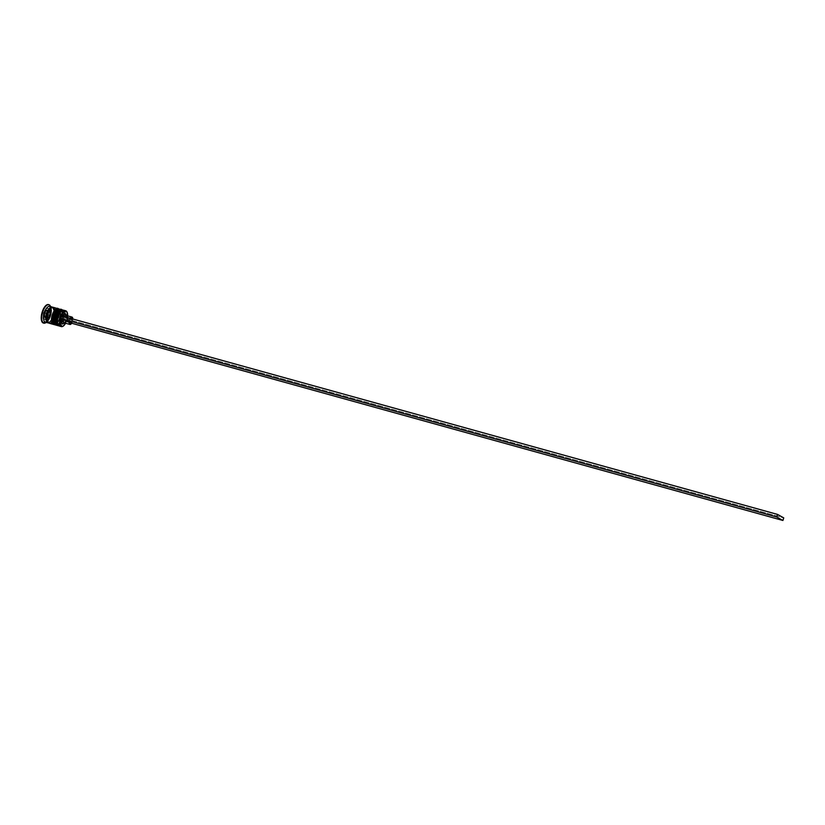 <?xml version="1.0" encoding="UTF-8"?>
<svg xmlns="http://www.w3.org/2000/svg" width="825" height="825" viewBox="0 0 825 825"><rect width="100%" height="100%" fill="white"/><g stroke="black" fill="none" stroke-linecap="round" stroke-linejoin="round"><path stroke-width="0.62" stroke-dasharray="4.12 3.09" d="M55.584 322.4L56.75 324.442A7.384 3.125 105.5 0 0 61.813 319.007A7.384 3.125 105.5 0 0 61.297 310.458L63.865 312.046L63.876 318.079L61.751 323.091L60.359 324.596L58.431 324.906A7.384 3.125 105.5 0 0 61.7 323.163A7.384 3.125 105.5 0 0 64.267 313.933A7.384 3.125 105.5 0 0 62.968 310.922A7.384 3.125 105.5 0 0 61.04 311.231L62.968 310.922A7.384 3.125 -74.5 0 1 63.484 319.471A7.384 3.125 -74.5 0 1 58.431 324.906L57.533 323.771M57.967 325.658A8.198 3.465 105.5 0 0 63.267 318.842A8.198 3.465 105.5 0 0 62.504 309.942A8.198 3.465 -74.5 0 1 63.205 319.048A8.198 3.465 -74.5 0 1 57.791 325.617C58.369 326.741 60.008 325.411 62.71 321.626C64.917 314.82 64.897 310.953 62.648 310.004M57.554 325.555A8.198 3.465 105.5 0 0 62.968 318.976A8.198 3.465 105.5 0 0 62.267 309.88A8.198 3.465 -74.5 0 1 63.02 318.78A8.198 3.465 -74.5 0 1 57.719 325.586M56.75 324.442L59.39 323.493L61.813 319.007L62.607 314.861L62.195 311.592L61.297 310.458L59.369 310.767L61.297 310.458A7.384 3.125 105.5 0 0 60.998 310.334A7.384 3.125 105.5 0 0 56.121 316.253A7.384 3.125 105.5 0 0 56.75 324.442A7.384 3.125 105.5 0 0 57.049 324.565A7.384 3.125 105.5 0 0 61.927 318.646A7.384 3.125 105.5 0 0 61.297 310.458L62.607 313.613L61.318 320.347L58.688 324.132L56.75 324.442L58.431 324.906L55.863 323.307M57.967 312.262L56.234 315.892L55.45 320.038M52.006 321.399L53.171 323.452A7.384 3.125 105.5 0 0 58.235 318.017A7.384 3.125 105.5 0 0 57.719 309.468L60.277 311.056L60.297 317.089L57.482 322.967L54.842 323.905A7.384 3.125 105.5 0 0 59.905 318.481A7.384 3.125 105.5 0 0 59.39 309.932A7.384 3.125 105.5 0 0 57.461 310.241L59.39 309.932A7.384 3.125 -74.5 0 1 59.905 318.481A7.384 3.125 -74.5 0 1 54.842 323.905L53.945 322.781M54.378 324.658A8.198 3.465 105.5 0 0 59.678 317.852A8.198 3.465 105.5 0 0 58.926 308.952A8.198 3.465 -74.5 0 1 59.627 318.048A8.198 3.465 -74.5 0 1 54.203 324.627C54.79 325.751 56.43 324.421 59.132 320.636C61.328 313.83 61.308 309.952 59.07 309.014M53.965 324.555A8.198 3.465 105.5 0 0 59.379 317.986A8.198 3.465 105.5 0 0 58.688 308.89A8.198 3.465 -74.5 0 1 59.441 317.79A8.198 3.465 -74.5 0 1 54.141 324.596M53.171 323.452L55.811 322.503L58.235 318.017L58.884 311.51L57.719 309.468L55.78 309.777L57.719 309.468A7.384 3.125 105.5 0 0 57.42 309.344A7.384 3.125 105.5 0 0 52.542 315.253A7.384 3.125 105.5 0 0 53.171 323.452A7.384 3.125 105.5 0 0 53.47 323.565A7.384 3.125 105.5 0 0 58.348 317.656A7.384 3.125 105.5 0 0 57.719 309.468L59.018 312.613L57.729 319.347L55.811 322.503L53.171 323.452L54.842 323.905L52.274 322.317M54.388 311.272L52.656 314.892L51.862 319.038M48.108 322.761L51.109 320.595L52.996 316.635L53.862 310.736L52.429 307.292A8.064 3.413 -74.5 0 1 52.996 316.635A8.064 3.413 -74.5 0 1 47.468 322.575M48.727 322.245A7.384 3.125 105.5 0 0 53.501 316.119A7.384 3.125 105.5 0 0 52.821 308.107A7.384 3.125 -74.5 0 1 53.501 316.119A7.384 3.125 -74.5 0 1 48.727 322.245M52.367 307.952A7.384 3.125 105.5 0 0 50.789 308.488A7.384 3.125 -74.5 0 1 52.367 307.952M47.871 310.118A4.104 1.732 105.5 0 0 47.706 310.056A4.104 1.732 105.5 0 0 44.993 313.335A4.104 1.732 105.5 0 0 45.344 317.893L47.015 318.357A4.104 1.732 -74.5 0 1 46.324 315.47A4.104 1.732 -74.5 0 1 47.118 312.613A4.104 1.732 -74.5 0 1 49.376 310.52A4.104 1.732 -74.5 0 1 49.541 310.582L48.077 311.108L46.726 313.603L46.293 316.604L47.015 318.357L48.479 317.831L49.83 315.336L50.036 311.211L47.871 310.118L49.541 310.582A4.104 1.732 -74.5 0 1 49.892 315.14A4.104 1.732 -74.5 0 1 47.18 318.419A4.104 1.732 -74.5 0 1 47.015 318.357L45.344 317.893A4.104 1.732 105.5 0 0 45.509 317.955A4.104 1.732 105.5 0 0 48.221 314.676A4.104 1.732 105.5 0 0 47.871 310.118A0.825 0.742 -60.8 0 0 46.901 310.695A3.279 1.382 105.5 0 0 44.653 313.108A3.279 1.382 105.5 0 0 44.88 316.913L44.653 313.108L45.726 311.118L46.901 310.695L47.128 314.5L46.056 316.491L44.88 316.913A0.825 0.742 -60.8 0 0 45.189 317.821A0.825 0.742 119.2 0 1 44.88 316.913A3.279 1.382 105.5 0 0 47.128 314.5A3.279 1.382 105.5 0 0 46.901 310.695A0.825 0.742 119.2 0 1 47.871 310.118A4.104 1.732 -74.5 0 1 48.252 314.573A4.104 1.732 -74.5 0 1 45.602 317.976M67.65 315.872A7.93 3.352 -74.5 0 1 67.176 319.131A7.93 3.352 -74.5 0 1 66.33 321.719A7.93 3.352 -74.5 0 1 65.608 323.245M63.308 326.04A8.198 3.465 105.5 0 0 66.907 319.636A8.198 3.465 105.5 0 0 67.124 312.293A8.198 3.465 -74.5 0 1 66.907 319.636A8.198 3.465 -74.5 0 1 63.308 326.04M58.895 325.875L58.431 324.906A7.384 3.125 -74.5 0 1 57.75 324.204A7.384 3.125 105.5 0 0 58.431 324.906L58.895 325.875M61.411 311.004A7.384 3.125 -74.5 0 1 62.669 310.798A7.384 3.125 -74.5 0 1 62.968 310.922L63.938 310.344A8.198 3.465 -74.5 0 1 65.34 315.944A8.198 3.465 -74.5 0 1 62.628 323.812A8.198 3.465 -74.5 0 1 59.575 326.071M55.306 324.885L54.842 323.905A7.384 3.125 -74.5 0 1 54.161 323.204A7.384 3.125 105.5 0 0 54.842 323.905L55.306 324.885M57.822 310.004A7.384 3.125 -74.5 0 1 59.091 309.808A7.384 3.125 -74.5 0 1 59.39 309.932L60.359 309.354A8.198 3.465 -74.5 0 1 61.174 318.048A8.198 3.465 -74.5 0 1 55.997 325.081M45.375 322.173A8.198 3.465 105.5 0 0 46.808 321.936A8.198 3.465 105.5 0 0 50.902 315.202A8.198 3.465 105.5 0 0 50.861 307.312A8.198 3.465 105.5 0 0 50.088 306.498L50.088 306.498A8.198 3.465 -74.5 0 1 50.861 307.312A8.198 3.465 -74.5 0 1 51.057 307.704A8.198 3.465 -74.5 0 1 50.902 315.202A8.198 3.465 -74.5 0 1 47.18 321.698A8.198 3.465 -74.5 0 1 46.808 321.936A8.198 3.465 -74.5 0 1 45.726 322.224M47.18 321.698L45.922 322.606A9.57 4.042 105.5 0 0 46.757 321.863A9.57 4.042 105.5 0 0 50.789 307.354A9.57 4.042 105.5 0 0 50.449 306.281L51.057 307.704M59.225 326.019A8.198 3.465 105.5 0 0 62.628 323.812A8.198 3.465 105.5 0 0 65.34 315.944A8.198 3.465 105.5 0 0 63.938 310.344L66.082 310.942L63.938 310.344L62.968 310.922A7.384 3.125 -74.5 0 1 64.267 313.933A7.384 3.125 -74.5 0 1 61.7 323.163A7.384 3.125 -74.5 0 1 58.719 325.029A7.384 3.125 -74.5 0 1 58.431 324.906M61.535 309.674A8.198 3.465 -74.5 0 1 61.545 309.684L60.864 309.488L61.545 309.684A8.198 3.465 -74.5 0 1 62.36 318.398A8.198 3.465 -74.5 0 1 57.172 325.411M55.636 325.019A8.198 3.465 105.5 0 0 61.05 318.45A8.198 3.465 105.5 0 0 60.359 309.354L59.39 309.932A7.384 3.125 -74.5 0 1 60.019 318.12A7.384 3.125 -74.5 0 1 55.141 324.029A7.384 3.125 -74.5 0 1 54.842 323.905M48.623 323.029L49.995 323.101L51.552 321.987L54.244 316.996L55.12 310.994L53.666 307.498L57.967 308.684A8.198 3.465 -74.5 0 1 58.781 317.408A8.198 3.465 -74.5 0 1 53.584 324.411L55.852 323.173L57.337 321.028L59.421 313.582L58.523 309.179L53.666 307.498A8.198 3.465 105.5 0 1 54.367 316.594A8.198 3.465 105.5 0 1 48.953 323.173M50.088 306.498L52.47 307.168L50.088 306.498M52.707 307.323A8.198 3.465 -74.5 0 1 53.295 315.862A8.198 3.465 -74.5 0 1 48.386 322.874M43.581 323.08A9.57 4.042 105.5 0 0 46.54 321.451A9.57 4.042 105.5 0 0 50.387 307.591A9.57 4.042 105.5 0 0 48.84 304.745L50.531 308.828L49.5 315.831L46.365 321.647L44.55 322.957L42.941 322.874M50.572 306.591A9.57 4.042 -74.5 0 1 50.789 307.354A9.57 4.042 -74.5 0 1 46.757 321.863A9.57 4.042 -74.5 0 1 46.179 322.4M53.625 307.622A8.064 3.413 105.5 0 0 48.098 313.562A8.064 3.413 105.5 0 0 48.665 322.905A8.064 3.413 105.5 0 0 54.192 316.965A8.064 3.413 105.5 0 0 53.625 307.622L55.058 311.066L54.192 316.965L51.542 321.874L50.016 322.977L48.665 322.905L47.231 319.461L48.098 313.562L50.748 308.653L52.274 307.55L53.625 307.622M62.473 316.119A5.197 2.197 105.5 0 0 62.329 316.418L64.061 317.058A3.826 1.619 -74.5 0 1 64.309 316.625A3.826 1.619 105.5 0 0 64.061 317.058L70.032 318.708A3.826 1.619 -74.5 0 1 70.28 318.285M72.827 318.986A3.826 1.619 -74.5 0 1 72.734 320.224L66.763 318.563A3.826 1.619 105.5 0 0 66.175 315.48L72.146 317.14L66.165 315.459A3.826 1.619 -74.5 0 1 66.629 316.047A3.826 1.619 -74.5 0 1 66.763 318.563L66.113 318.543L67.176 319.131L67.66 315.233M72.755 318.233L72.734 320.224L61.122 315.748L60.431 318.419A7.93 3.352 -74.5 0 1 61.277 315.831A7.93 3.352 -74.5 0 1 61.287 315.789L62.329 316.418L62.679 315.728M66.134 314.944L66.113 318.543A5.197 2.197 105.5 0 0 66.021 314.614L66.629 316.047M65.175 323.978L67.32 319.213L66.113 318.543L72.734 320.224L70.032 318.708L70.558 317.883M64.814 322.565L63.556 323.472A5.197 2.197 105.5 0 0 65.278 321.131L66.474 321.802L67.32 319.213L783.75 517.883L67.176 319.131L66.33 321.719L65.278 321.131L64.133 322.946M48.077 304.528L48.84 304.745A9.57 4.042 105.5 0 0 48.685 304.673M48.273 315.14L48.768 309.293L46.386 307.962L43.508 312.469L43.013 318.316L45.396 319.657L48.273 315.14L48.768 309.293L51.15 309.963L50.665 315.8L48.273 315.14L50.665 315.8L47.788 320.317L45.406 318.976L45.891 313.139L48.768 308.622L51.15 309.963L46.386 307.962L48.768 308.622L46.386 307.962L43.508 312.469L45.891 313.139L43.508 312.469L43.013 318.316L47.788 320.317L45.396 319.657L48.273 315.14M52.47 307.168L53.769 309.437L53.481 315.119L51.119 320.688L48.077 322.884M57.946 308.674A8.198 3.465 -74.5 0 1 57.967 308.684L57.317 308.498M53.738 312.335L53.151 313.562M52.264 316.284L51.996 317.687M59.39 309.932L57.719 309.468M60.895 309.488L62.102 310.169L62.844 311.953L62.556 317.635L60.194 323.204L57.152 325.411M57.317 313.335L56.729 314.552M55.852 317.285L55.584 318.687M62.968 310.922L61.297 310.458M51.15 309.963L50.665 315.8L47.788 320.317L45.406 318.976L45.891 313.139L48.768 308.622L51.15 309.963M47.334 312.18L47.004 312.861M46.365 315.15L46.293 315.903M47.087 314.469L47.324 311.551L46.138 310.881L44.694 313.139L44.457 316.058L45.643 316.728L47.087 314.469L47.324 311.551L49.717 312.211L49.469 315.14L47.087 314.469L49.469 315.14L48.036 317.388L46.839 316.728L47.087 313.799L48.52 311.551L49.717 312.211L46.138 310.881L48.52 311.551L46.138 310.881L44.694 313.139L47.087 313.799L44.694 313.139L44.457 316.058L48.036 317.388L45.643 316.728L47.087 314.469M49.717 312.211L49.469 315.14L48.036 317.388L46.839 316.728L47.087 313.799L48.52 311.551L49.717 312.211M45.344 317.893A4.104 1.732 -74.5 0 1 44.962 313.438A4.104 1.732 -74.5 0 1 47.613 310.035M65.278 321.131L71.899 322.812L65.278 321.131M63.968 322.792A3.826 1.619 105.5 0 0 65.928 321.152M66.474 321.802L71.651 323.235L66.474 321.802M48.572 322.214C48.283 323.575 49.521 322.266 52.295 318.295C54.089 312.551 54.223 309.138 52.697 308.055L52.522 307.983C52.223 306.498 50.696 308.612 47.932 314.315C47.396 320.708 47.551 323.317 48.397 322.142L48.572 322.214M47.18 318.419L45.2 317.831C44.509 317.831 44.189 316.748 44.251 314.562C45.117 311.108 46.272 309.602 47.706 310.056L49.376 310.52M57.049 324.565L58.719 325.029M53.47 323.565L55.141 324.029M57.42 309.344L59.091 309.808M60.998 310.334L62.669 310.798"/><path stroke-width="1.24" d="M56.812 325.102A0.825 0.742 -60.8 0 0 57.214 325.411A0.825 0.742 119.2 0 1 57.059 325.349C52.016 323.513 59.029 306.24 61.937 309.746A8.198 3.465 105.5 0 0 56.523 316.315A8.198 3.465 105.5 0 0 57.214 325.411L57.214 325.411A8.198 3.465 105.5 0 0 57.554 325.555L57.791 325.617A8.198 3.465 -74.5 0 1 57.461 325.483A8.198 3.465 -74.5 0 1 56.76 316.377A8.198 3.465 -74.5 0 1 62.174 309.808A8.198 3.465 -74.5 0 1 62.504 309.942L62.504 309.942A0.825 0.742 119.2 0 1 62.762 310.076M57.967 312.262L57.317 313.335M56.729 314.552L55.852 317.285M55.584 318.687L55.863 323.307M57.925 324.462L57.121 321.75L57.523 317.749L58.988 313.799L61.04 311.231A7.384 3.125 105.5 0 0 57.688 317.078A7.384 3.125 105.5 0 0 57.554 323.812A7.384 3.125 105.5 0 0 57.75 324.204A7.384 3.125 -74.5 0 1 57.688 317.078A7.384 3.125 -74.5 0 1 61.411 311.004A7.384 3.125 -74.5 0 0 57.688 317.078A7.384 3.125 -74.5 0 0 57.75 324.204M59.73 310.54A7.384 3.125 105.5 0 0 56.017 316.614A7.384 3.125 105.5 0 0 56.069 323.74M57.214 325.411A8.198 3.465 -74.5 0 1 56.461 316.511A8.198 3.465 -74.5 0 1 61.762 309.705M61.999 309.777A8.198 3.465 105.5 0 0 56.698 316.583A8.198 3.465 105.5 0 0 57.461 325.483M53.233 324.112A0.825 0.742 -60.8 0 0 53.635 324.421A0.825 0.742 119.2 0 1 53.481 324.359C48.428 322.523 55.45 305.24 58.348 308.746A8.198 3.465 105.5 0 0 52.934 315.325A8.198 3.465 105.5 0 0 53.635 324.421L53.635 324.421A8.198 3.465 105.5 0 0 53.965 324.555L54.203 324.627A8.198 3.465 -74.5 0 1 53.873 324.493A8.198 3.465 -74.5 0 1 53.171 315.387A8.198 3.465 -74.5 0 1 58.596 308.818A8.198 3.465 -74.5 0 1 58.926 308.952L58.926 308.952A0.825 0.742 119.2 0 1 59.173 309.086M54.388 311.272L53.738 312.335M53.151 313.562L52.264 316.284M51.996 317.687L52.274 322.317M54.347 323.472L53.532 320.76L53.934 316.748L55.409 312.799L57.451 310.241A7.384 3.125 105.5 0 0 54.11 316.088A7.384 3.125 105.5 0 0 53.965 322.823A7.384 3.125 105.5 0 0 54.161 323.204A7.384 3.125 -74.5 0 1 54.11 316.088A7.384 3.125 -74.5 0 1 57.822 310.004A7.384 3.125 -74.5 0 0 54.11 316.088A7.384 3.125 -74.5 0 0 54.161 323.204M56.152 309.54A7.384 3.125 105.5 0 0 52.439 315.624A7.384 3.125 105.5 0 0 52.491 322.75M53.635 324.421A8.198 3.465 -74.5 0 1 52.872 315.521A8.198 3.465 -74.5 0 1 58.183 308.715M58.42 308.777A8.198 3.465 105.5 0 0 53.12 315.593A8.198 3.465 105.5 0 0 53.873 324.493M47.468 322.575A8.064 3.413 -74.5 0 1 46.901 313.232A8.064 3.413 -74.5 0 1 52.429 307.292L51.078 307.22L49.552 308.323L46.478 314.748L46.19 320.337L47.468 322.575L48.819 322.637M47.561 321.327A7.384 3.125 -74.5 0 1 47.438 314.676A7.384 3.125 -74.5 0 1 50.789 308.488A7.384 3.125 105.5 0 0 47.541 314.263A7.384 3.125 105.5 0 0 47.355 320.884M65.608 323.245A7.93 3.352 -74.5 0 1 63.432 325.947A7.93 3.352 -74.5 0 1 61.359 326.287L61.04 326.473A8.198 3.465 -74.5 0 1 60.338 317.377A8.198 3.465 -74.5 0 1 65.752 310.798A8.198 3.465 -74.5 0 1 66.082 310.942A8.198 3.465 -74.5 0 1 67.124 312.293A8.198 3.465 105.5 0 0 67.062 312.149A8.198 3.465 105.5 0 0 66.082 310.942L66.237 311.262A7.93 3.352 -74.5 0 1 67.186 312.427A7.93 3.352 -74.5 0 1 67.65 315.872M59.575 326.071A8.198 3.465 -74.5 0 1 58.895 325.875L61.04 326.473A8.198 3.465 105.5 0 0 63.185 326.133A8.198 3.465 105.5 0 0 63.308 326.04A8.198 3.465 -74.5 0 1 61.37 326.607A8.198 3.465 -74.5 0 1 61.04 326.473L58.895 325.875A8.198 3.465 105.5 0 0 59.225 326.019L61.37 326.607M55.997 325.081A8.198 3.465 -74.5 0 1 55.306 324.885A8.198 3.465 105.5 0 0 55.636 325.019L56.832 325.349A8.198 3.465 -74.5 0 1 56.502 325.215L55.306 324.885L56.502 325.215A8.198 3.465 -74.5 0 1 55.801 316.119A8.198 3.465 -74.5 0 1 61.215 309.54A8.198 3.465 -74.5 0 1 61.535 309.674M45.726 322.224A8.198 3.465 -74.5 0 1 45.035 322.039L43.426 322.998A9.57 4.042 -74.5 0 1 42.611 312.386A9.57 4.042 -74.5 0 1 48.922 304.714A9.57 4.042 -74.5 0 1 49.314 304.879L50.057 306.446L49.314 304.879A9.57 4.042 -74.5 0 1 50.572 306.591L50.449 306.281A9.57 4.042 105.5 0 0 49.314 304.879A9.57 4.042 105.5 0 0 42.756 311.912A9.57 4.042 105.5 0 0 43.426 322.998A9.57 4.042 105.5 0 0 45.922 322.606L46.2 322.4A9.57 4.042 -74.5 0 1 43.807 323.163A9.57 4.042 -74.5 0 1 43.426 322.998L42.941 322.874A9.57 4.042 105.5 0 0 43.333 323.029A9.57 4.042 105.5 0 0 43.581 323.08M60.359 309.354L60.864 309.488L60.359 309.354A8.198 3.465 105.5 0 0 60.019 309.21A8.198 3.465 105.5 0 0 54.605 315.789A8.198 3.465 105.5 0 0 55.306 324.885A8.198 3.465 -74.5 0 1 54.337 323.678A8.198 3.465 -74.5 0 1 54.491 316.192A8.198 3.465 -74.5 0 1 58.214 309.695A8.198 3.465 -74.5 0 1 60.359 309.354M54.295 324.297L48.623 323.029A8.198 3.465 105.5 0 1 47.922 313.933A8.198 3.465 105.5 0 1 53.336 307.354A8.198 3.465 105.5 0 1 53.666 307.498L52.295 307.426L50.738 308.54L48.046 313.531L47.169 319.533L48.623 323.029A8.198 3.465 105.5 0 0 48.953 323.173L53.254 324.359A8.198 3.465 -74.5 0 1 52.924 324.225L49.273 323.225M43.704 323.091L42.941 322.874L45.035 322.039A8.198 3.465 -74.5 0 1 44.467 312.541A8.198 3.465 -74.5 0 1 50.088 306.498A8.198 3.465 105.5 0 0 49.758 306.364A8.198 3.465 105.5 0 0 44.344 312.943A8.198 3.465 105.5 0 0 45.035 322.039A8.198 3.465 105.5 0 0 45.375 322.173L47.757 322.833A8.198 3.465 -74.5 0 1 47.427 322.699L45.035 322.039L47.427 322.699A8.198 3.465 -74.5 0 1 46.726 313.603A8.198 3.465 -74.5 0 1 52.14 307.024A8.198 3.465 -74.5 0 1 52.47 307.168A8.198 3.465 -74.5 0 1 52.707 307.323M48.386 322.874A8.198 3.465 -74.5 0 1 47.757 322.833M62.329 316.418L64.69 313.758L66.165 315.459A3.826 1.619 105.5 0 0 66.021 315.418A3.826 1.619 105.5 0 0 64.309 316.625A3.826 1.619 -74.5 0 1 66.175 315.48L65.402 313.851A5.197 2.197 105.5 0 0 62.473 316.119M70.28 318.285A3.826 1.619 -74.5 0 1 71.992 317.068A3.826 1.619 -74.5 0 1 72.146 317.14A3.826 1.619 -74.5 0 1 72.827 318.986M67.619 316.48L67.124 312.293L65.68 311.087L63.071 312.665L61.277 315.831M66.629 316.047L66.021 314.614A5.197 2.197 105.5 0 0 65.402 313.851L66.258 315.532M70.032 318.708L71.662 317.058L72.827 319.151M64.133 322.946L62.917 323.782L61.906 323.452L61.483 319.007L60.431 318.419L60.008 323.441L61.359 326.287L63.185 326.112L65.783 322.905M48.685 304.673A9.57 4.042 105.5 0 0 48.448 304.58A9.57 4.042 105.5 0 0 42.127 312.252A9.57 4.042 105.5 0 0 42.941 322.874L41.25 318.78L42.281 311.788L45.416 305.972L47.231 304.662L48.84 304.745M48.809 322.771L46.87 322.214L46.128 320.43L46.417 314.748L49.541 308.21L51.82 306.972L53.027 307.653M52.975 307.777L52.429 307.292M57.967 308.684L56.585 308.612L55.038 309.736L52.346 314.717L51.47 320.719L52.924 324.225A8.198 3.465 -74.5 0 1 52.223 315.119A8.198 3.465 -74.5 0 1 57.637 308.55A8.198 3.465 -74.5 0 1 57.946 308.674M51.862 319.038L52.006 321.399M57.884 325.287L55.945 324.73L55.203 322.946L55.492 317.264L58.616 310.726L60.173 309.612L61.545 309.684M55.45 320.038L55.584 322.4M63.938 310.344A8.198 3.465 105.5 0 0 63.608 310.21A8.198 3.465 105.5 0 0 58.193 316.779A8.198 3.465 105.5 0 0 58.895 325.875A8.198 3.465 -74.5 0 1 57.915 324.668A8.198 3.465 -74.5 0 1 58.07 317.182A8.198 3.465 -74.5 0 1 61.793 310.685A8.198 3.465 -74.5 0 1 63.938 310.344M61.287 315.789A7.93 3.352 -74.5 0 1 66.237 311.262L66.082 310.942A8.198 3.465 105.5 0 0 60.462 316.975A8.198 3.465 105.5 0 0 61.04 326.473L61.359 326.287A7.93 3.352 -74.5 0 1 60.431 318.419L61.483 319.007A5.197 2.197 105.5 0 0 63.556 323.472L64.814 322.565A3.826 1.619 -74.5 0 1 63.226 319.646L61.483 319.007L63.226 319.646A3.826 1.619 105.5 0 0 63.968 322.792L69.939 324.452A3.826 1.619 -74.5 0 1 69.197 321.296L63.226 319.646L71.899 322.812A3.826 1.619 -74.5 0 1 69.939 324.452M47.334 312.18L47.004 312.861M46.365 315.15L46.293 315.903M65.928 321.152A3.826 1.619 -74.5 0 1 64.814 322.565M71.899 322.812L69.785 324.39L69.197 321.296L71.899 322.812M61.122 315.748L60.431 318.419L776.717 517.007L60.287 318.337L61.122 315.748L777.552 514.418L61.122 315.748M783.75 517.883L777.552 514.418L783.75 517.883L782.904 520.472L776.717 517.007L777.552 514.418L776.717 517.007L782.904 520.472L783.75 517.883M71.651 323.235L782.904 520.472L71.651 323.235M57.791 325.617L58.616 325.689M62.917 310.179L61.937 309.746M54.203 324.627L55.027 324.689M59.328 309.179L58.348 308.746M66.021 315.418L71.992 317.068M49.758 306.364L52.14 307.024M53.336 307.354L57.637 308.55M60.019 309.21L61.215 309.54M63.608 310.21L65.752 310.798M54.337 323.678L53.965 322.823M58.214 309.695L57.461 310.241M57.915 324.668L57.554 323.812M61.793 310.685L61.04 311.231"/></g></svg>
